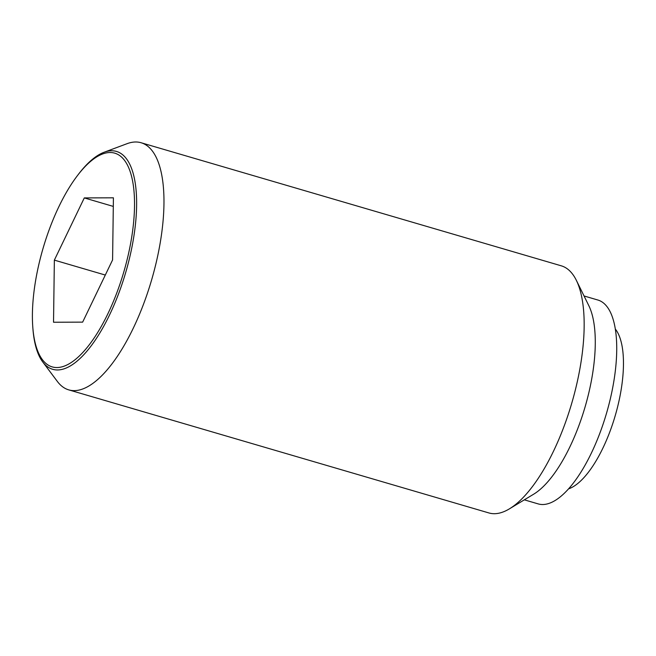 <?xml version="1.0" encoding="UTF-8"?>
<svg xmlns="http://www.w3.org/2000/svg" width="656" height="656" viewBox="0 0 656 656"><rect width="100%" height="100%" fill="white"/><g stroke="black" fill="none" stroke-linecap="round" stroke-linejoin="round"><path stroke-width="0.98" d="M615.336 329.058A86.1 32.529 106.3 0 1 618.649 334.576A86.1 32.529 106.3 0 1 613.237 422.12A86.1 32.529 106.3 0 1 568.522 488.868M42.681 361.874L57.392 381.489A128.748 48.651 -73.7 0 0 68.724 389.869A128.748 48.651 -73.7 0 0 143.221 304.958A128.748 48.651 -73.7 0 0 156.776 158.555A128.748 48.651 -73.7 0 0 141.114 142.746A128.748 48.651 -73.7 0 0 127.051 143.689L104.083 152.266A113.488 42.878 106.3 0 1 130.29 165.369A113.488 42.878 106.3 0 1 112.578 308.402A113.488 42.878 106.3 0 1 42.681 361.874A113.488 42.878 106.3 0 1 38.868 355.322A113.488 42.878 106.3 0 1 32.923 328.869L32.8 327.237A111.331 42.066 -73.7 0 0 38.63 353.19A111.331 42.066 -73.7 0 0 107.937 313.634A111.331 42.066 -73.7 0 0 128.314 166.854A111.331 42.066 -73.7 0 0 77.072 176.087A111.331 42.066 -73.7 0 0 32.8 327.237M68.724 389.869L488.917 512.951A128.748 48.651 -73.7 0 0 509.425 508.843A128.748 48.651 -73.7 0 0 571.409 404.367A128.748 48.651 -73.7 0 0 576.968 281.637A128.748 48.651 -73.7 0 0 576.362 280.35A128.748 48.651 -73.7 0 0 561.306 265.828L141.114 142.746M509.425 508.843L533.623 494.222A106.223 40.131 -73.7 0 0 584.758 408.032A106.223 40.131 -73.7 0 0 589.342 306.778A106.223 40.131 -73.7 0 0 588.842 305.721L576.362 280.35M524.324 499.839L538.15 503.89A106.223 40.131 -73.7 0 0 599.609 433.846A106.223 40.131 -73.7 0 0 610.793 313.06A106.223 40.131 -73.7 0 0 597.87 300.022L584.045 295.971M113.414 197.817L112.586 259.915L82.648 322.129L53.53 322.235L54.358 260.129L84.296 197.915L113.414 197.817M84.296 197.915L113.299 206.41M54.358 260.129L105.304 275.053M77.072 176.087L78.064 174.783A113.488 42.878 106.3 0 1 104.083 152.266"/></g></svg>
